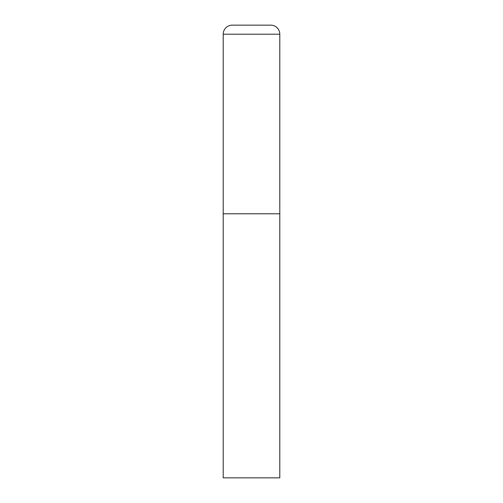 <?xml version="1.0" encoding="UTF-8"?>
<svg xmlns="http://www.w3.org/2000/svg" width="503" height="503" viewBox="0 0 503 503"><rect width="100%" height="100%" fill="white"/><g stroke="black" fill="none" stroke-linecap="round" stroke-linejoin="round"><path stroke-width="0.75" d="M232.26 25.15A9.054 9.054 0 0 0 223.206 34.204L223.206 477.85L279.794 477.85L279.794 213.775L223.206 213.775L279.794 213.775L279.794 34.204A9.054 9.054 0 0 0 270.74 25.15L232.26 25.15L270.74 25.15M223.206 34.204L279.794 34.204"/></g></svg>
